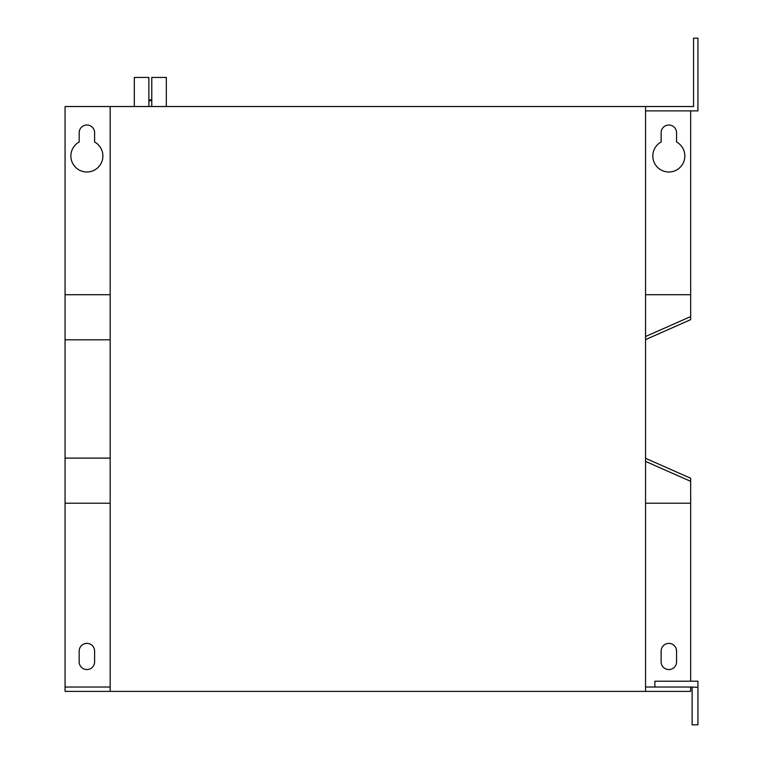 <?xml version="1.0" encoding="UTF-8"?>
<svg xmlns="http://www.w3.org/2000/svg" width="763" height="763" viewBox="0 0 763 763"><rect width="100%" height="100%" fill="white"/><g stroke="black" fill="none" stroke-linecap="round" stroke-linejoin="round"><path stroke-width="1.14" d="M70.883 155.995A16.004 16.004 0 0 0 86.887 171.999A16.004 16.004 0 0 0 94.602 141.975L94.602 132.714A7.706 7.706 0 0 0 86.887 125.008A7.706 7.706 0 0 0 79.18 132.714L79.18 141.975A16.004 16.004 0 0 0 70.883 155.995M652.832 155.995A16.004 16.004 0 0 0 668.836 171.999A16.004 16.004 0 0 0 676.552 141.975L676.552 132.714A7.706 7.706 0 0 0 668.836 125.008A7.706 7.706 0 0 0 661.13 132.714L661.13 141.975A16.004 16.004 0 0 0 652.832 155.995M149.662 99.839L151.78 99.839M645.555 461.405L690.658 481.339L690.658 478.248L645.555 458.315M690.658 481.339L690.658 681.206M692.117 687.31L692.117 724.85L697.935 724.85L697.935 687.31L690.658 687.024L690.658 691.392L110.168 691.392L110.168 106.524L645.555 106.524L645.555 691.392M697.935 687.31L697.935 681.206L654.873 681.206L654.873 687.024M690.658 687.024L645.555 687.024M110.168 687.024L65.065 687.024L65.065 691.392L110.168 691.392M690.658 110.893L690.658 319.668L645.555 339.602M65.065 687.024L65.065 106.524L110.168 106.524M645.555 110.893L697.935 110.893L697.935 38.15L693.567 38.15L693.567 106.524L645.555 106.524M79.18 651.087L79.18 661.855A7.706 7.706 0 0 0 86.887 669.561A7.706 7.706 0 0 0 94.602 661.855L94.602 651.087A7.706 7.706 0 0 0 86.887 643.381A7.706 7.706 0 0 0 79.18 651.087M65.065 503.208L110.168 503.208M65.065 458.115L110.168 458.115M65.065 339.802L110.168 339.802M65.065 294.709L110.168 294.709M690.658 294.709L645.555 294.709M690.658 316.578L645.555 336.512M690.658 503.208L645.555 503.208M661.13 651.087L661.13 661.855A7.706 7.706 0 0 0 668.836 669.561A7.706 7.706 0 0 0 676.552 661.855L676.552 651.087A7.706 7.706 0 0 0 668.836 643.381A7.706 7.706 0 0 0 661.13 651.087M134.317 106.524L134.317 77.435L148.861 77.435L148.861 106.524M151.78 106.524L151.78 77.435L166.324 77.435L166.324 106.524M151.78 100.706L148.861 100.706"/></g></svg>
